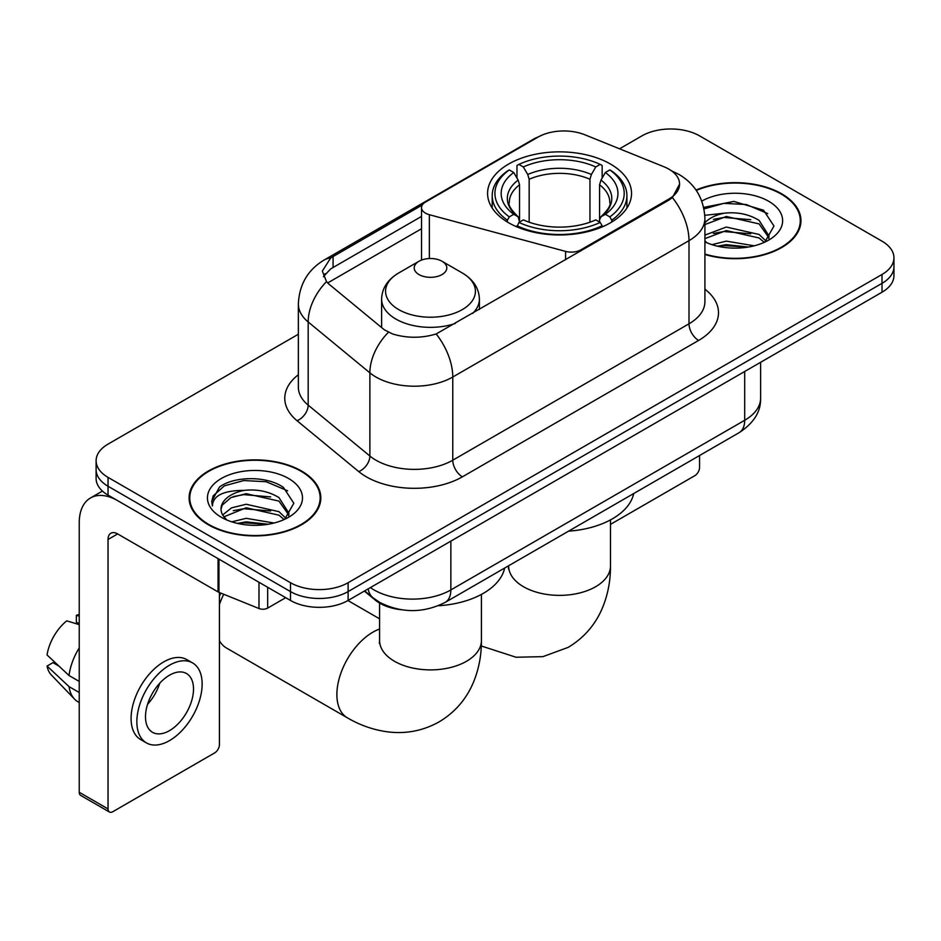 <?xml version="1.0" encoding="UTF-8"?>
<svg xmlns="http://www.w3.org/2000/svg" width="941" height="941" viewBox="0 0 941 941"><rect width="100%" height="100%" fill="white"/><g stroke="black" fill="none" stroke-linecap="round" stroke-linejoin="round"><path stroke-width="1.41" d="M580.915 250.918L580.915 249.824A13.586 7.846 180 0 1 565.576 251.388L429.355 214.713A13.586 7.846 180 0 1 425.497 213.148A13.586 7.846 180 0 1 421.521 207.608A13.586 7.846 180 0 1 425.497 202.068L537.911 137.163A36.664 21.172 0 0 1 584.867 134.786L663.946 166.757A36.664 21.172 0 0 1 668.839 169.121A36.664 21.172 0 0 1 679.578 184.095L672.392 197.575L668.839 200.151L436.165 333.961C421.627 338.337 407.1 338.337 392.562 333.961L384.328 329.797L328.962 284.147L326.503 281.641L322.34 271.067L330.703 257.94L422.286 205.009M610.45 164.028A71.975 41.557 0 0 0 532.018 155.018A71.975 41.557 0 0 0 487.579 193.411A71.975 41.557 0 0 0 508.669 222.794A71.975 41.557 0 0 0 587.102 231.804A71.975 41.557 0 0 0 631.54 193.411A71.975 41.557 0 0 0 610.45 164.028M580.915 249.824L668.839 199.069A36.664 21.172 0 0 0 679.578 184.095M401.019 609.697A40.745 23.525 180 0 1 375.247 600.076L364.343 591.089M704.915 254.482A65.87 38.028 0 0 0 800.956 220.688A65.87 38.028 0 0 0 781.665 193.799A65.87 38.028 0 0 0 696.046 190.058M301.532 471.006A65.87 38.028 0 0 0 229.757 462.76A65.87 38.028 0 0 0 189.094 497.895A65.87 38.028 0 0 0 208.384 524.784A65.87 38.028 0 0 0 280.171 533.018A65.87 38.028 0 0 0 320.822 497.895A65.87 38.028 0 0 0 301.532 471.006M189.776 501.318A65.87 38.028 0 0 0 189.553 502.329M298.356 334.243L108.039 444.117A40.745 23.525 0 0 0 96.111 460.749L96.111 478.487A40.745 23.525 0 0 0 108.039 495.119L290.487 600.452L290.487 591.583A40.745 23.525 0 0 0 348.111 591.583L882.023 283.335A40.745 23.525 0 0 0 893.95 266.703A40.745 23.525 0 0 1 882.023 283.335L348.111 591.583A40.745 23.525 0 0 1 290.487 591.583L108.039 486.25L290.487 591.583L290.487 582.714A40.745 23.525 0 0 0 348.111 582.714L882.023 274.466A40.745 23.525 0 0 0 893.95 257.834A40.745 23.525 0 0 0 882.023 241.202L699.563 135.869A40.745 23.525 0 0 0 641.95 135.869L619.543 148.807M96.111 469.618A40.745 23.525 0 0 0 108.039 486.25A40.745 23.525 0 0 1 96.111 469.618M323.457 276.536L330.703 268.867L421.521 216.418M96.111 460.749A40.745 23.525 0 0 0 108.039 477.381L290.487 582.714M320.375 502.329A65.87 38.028 0 0 0 320.152 501.318M800.509 225.122A65.87 38.028 0 0 0 800.285 224.111M290.487 600.452A40.745 23.525 0 0 0 348.111 600.452L882.023 292.204A40.745 23.525 0 0 0 893.95 275.572L893.95 257.834M704.915 254.046A65.188 37.64 0 0 0 800.285 220.688A65.188 37.64 0 0 0 781.195 194.081A65.188 37.64 0 0 0 696.305 190.447M711.914 244.648L726.311 241.131L754.212 245.813M717.548 246.189L726.311 244.648L748.366 247.036M704.915 235.109L726.311 227.04L759.105 234.462L766.092 241.131M704.915 238.638L726.311 230.569L759.105 237.991L764.268 242.355M704.809 215.313L724.417 213.172A33.947 19.596 0 0 0 704.915 222.805M724.417 213.172C737.438 211.807 749.001 214.207 759.105 220.382L769.044 236.026L768.809 238.614M704.915 224.558L726.311 216.489L759.105 223.899L768.938 237.779M704.915 240.884L706.844 242.754M704.915 241.884A47.532 27.442 0 0 0 768.703 240.096A47.532 27.442 0 0 0 768.703 201.28A47.532 27.442 0 0 0 701.798 201.103M764.833 242.096L773.972 226.028L763.551 210.219L733.827 201.421L703.668 207.396M703.986 208.902L723.888 203.362L746.295 204.526L767.738 213.572M713.396 219.382L723.888 217.442L750.777 219.712M713.396 233.462L723.888 231.521L750.777 233.791M718.453 246.389L723.888 245.601L747.86 247.118M610.486 524.372L694.764 475.723A6.787 3.917 120 0 0 699.563 467.406L699.563 455.515M208.867 524.502A65.188 37.64 0 0 0 279.912 532.665A65.188 37.64 0 0 0 320.152 497.895A65.188 37.64 0 0 0 301.049 471.276A65.188 37.64 0 0 0 230.016 463.125A65.188 37.64 0 0 0 189.776 497.895A65.188 37.64 0 0 0 208.867 524.502M231.78 521.843L246.177 518.326L274.078 523.02M237.414 523.396L246.177 521.855L268.232 524.243M222.629 514.95L231.58 507.858L246.177 504.247L278.971 511.669L285.958 518.326M223.805 516.88L246.177 507.764L278.971 515.186L284.135 519.561M284.7 519.303L293.839 503.223L283.417 487.426C266.844 475.546 234.003 476.099 219.5 487.026L211.678 501.353L212.419 505.964C212.854 495.636 223.476 490.437 244.284 490.367A33.947 19.596 0 0 0 221.017 508.975A33.947 19.596 0 0 0 222.664 515.009L226.71 519.961M244.284 490.367C257.305 489.002 268.867 491.414 278.971 497.589L288.911 513.221L288.675 515.809M221.017 509.363L222.17 505.199L230.957 497.589L246.177 493.684L278.971 501.106L288.805 514.986M288.569 478.487A47.532 27.442 0 0 0 221.358 478.487A47.532 27.442 0 0 0 221.358 517.291A47.532 27.442 0 0 0 288.569 517.291A47.532 27.442 0 0 0 288.569 478.487M211.678 501.682L213.148 495.883L224.358 485.85L243.754 480.557L266.162 481.733L287.605 490.779M233.262 496.589L243.754 494.637L270.643 496.919M233.262 510.669L243.754 508.728L270.643 510.998M238.32 523.596L243.754 522.808L267.714 524.325M507.375 222.029L507.375 220.218L509.304 216.877A64.647 37.322 0 0 1 509.304 169.933L513.751 172.509A58.401 33.711 0 0 0 513.751 214.313L518.138 216.806L519.55 222.052M519.55 219.912L519.55 184.801L518.138 180.072L513.751 172.509M516.974 178.061L516.974 165.498L518.903 164.393A64.647 37.322 0 0 1 600.217 164.393L595.771 166.957A58.401 33.711 0 0 0 523.349 166.957L527.736 174.52L529.16 179.261L529.16 222.194M589.96 222.194L589.96 179.261L591.383 174.52L595.771 166.957M568.54 531.171A74.692 43.121 0 0 0 633.705 493.543M516.974 225.758A67.364 38.887 0 0 0 602.146 225.758L600.217 222.429A64.647 37.322 0 0 1 518.903 222.429L516.974 226.91M602.146 226.91L602.146 225.758M509.304 169.933L507.375 171.039A67.364 38.887 0 0 0 492.202 195.622A67.364 38.887 0 0 0 507.375 220.218M600.217 164.393L602.146 165.498L602.146 178.061M518.903 222.429L523.349 219.865A58.401 33.711 0 0 0 595.771 219.865L600.217 222.429M513.751 214.313L509.304 216.877M523.349 166.957L518.903 164.393M518.138 180.072A52.237 30.159 0 0 0 518.138 216.806L518.385 216.971C510.963 209.796 507.94 204.926 509.316 202.362A50.249 29.006 0 0 1 519.55 184.801M611.744 220.218A67.364 38.887 0 0 0 626.918 195.622A67.364 38.887 0 0 0 611.744 171.039L609.815 169.933A64.647 37.322 0 0 1 609.815 216.877L611.744 220.218L611.744 222.029M609.815 216.877L605.369 214.313A58.401 33.711 0 0 0 605.369 172.509L609.815 169.933M605.369 172.509L600.981 180.072L599.57 184.801L599.57 219.912L600.981 216.806L605.369 214.313M599.57 184.801A50.249 29.006 0 0 1 609.803 202.362C611.168 204.938 608.145 209.808 600.734 216.971L600.981 216.806A52.237 30.159 0 0 0 600.981 180.072M599.57 222.052L599.57 219.912M219.429 596.276A37.346 21.561 -60 0 1 220.782 593.077M223.723 594.265A50.932 29.406 120 0 0 219.429 604.628M219.429 640.645A50.932 29.406 120 0 0 226.428 647.996L347.417 717.854A50.932 29.406 -60 0 1 339.619 677.05A50.932 29.406 -60 0 1 372.883 632.176A50.932 29.406 -60 0 1 379.576 629.035M472.653 313.424A48.885 28.23 0 0 0 479.392 299.12C479.028 288.24 473.311 279.524 462.254 272.949L442.023 261.269A16.291 9.41 0 0 0 418.98 261.269A16.291 9.41 0 0 0 418.98 274.572A16.291 9.41 0 0 0 442.023 274.572A16.291 9.41 0 0 0 442.023 261.269L462.254 272.949A44.909 25.925 0 0 1 462.254 309.624A44.909 25.925 0 0 1 398.737 309.624A44.909 25.925 0 0 1 398.737 272.949C387.68 279.524 381.975 288.24 381.611 299.12A48.885 28.23 0 0 0 395.926 319.081A48.885 28.23 0 0 0 455.256 323.469M438.235 605.757A74.692 43.121 0 0 0 504.647 568.058M267.679 587.29L267.679 608.086L285.688 597.688M218.053 558.636L117.649 500.659A54.319 31.359 -120 0 0 90.489 497.977A54.319 31.359 -120 0 0 79.232 522.843L79.232 792.287L108.039 808.919L108.039 539.475A13.586 7.846 60 0 1 110.85 533.253A13.586 7.846 60 0 1 117.649 533.923L218.053 591.901L218.053 558.636A6.787 3.917 0 0 0 218.959 559.072M108.039 808.919A6.787 3.917 120 0 0 109.45 812.024L80.644 795.392A6.787 3.917 -60 0 1 79.232 792.287M109.45 812.024A6.787 3.917 120 0 0 112.838 811.695L214.63 752.918A6.787 3.917 120 0 0 219.429 744.602L219.429 592.524M267.679 608.086A6.787 3.917 180 0 1 258.987 608.521L218.959 592.336A6.787 3.917 180 0 1 218.053 591.901M169.498 730.639A33.947 19.596 120 0 0 191.682 700.716A33.947 19.596 120 0 0 186.471 673.509A33.947 19.596 120 0 0 169.498 675.191A33.947 19.596 120 0 0 147.314 705.115A33.947 19.596 120 0 0 152.524 732.321A33.947 19.596 120 0 0 169.498 730.639M147.561 704.315A33.947 19.596 120 0 0 159.747 683.213M79.232 616.179L76.35 615.296L76.35 622.119L79.232 623.789M192.587 662.923L186.824 659.606A46.168 26.654 120 0 0 163.734 661.888A46.168 26.654 120 0 0 133.575 702.574A46.168 26.654 120 0 0 140.656 739.579L146.408 742.896A46.168 26.654 120 0 0 169.498 740.614A46.168 26.654 120 0 0 199.657 699.928A46.168 26.654 120 0 0 192.587 662.923A46.168 26.654 120 0 0 169.498 665.216A46.168 26.654 120 0 0 139.339 705.903A46.168 26.654 120 0 0 146.408 742.896M79.232 647.926A44.815 25.878 120 0 0 69.034 675.532L47.05 654.971A35.311 20.384 120 0 1 66.752 620.848L79.232 624.636M79.232 681.425L69.034 675.532M58.942 666.099L52.955 662.64L47.05 666.052L69.034 686.624L79.232 692.517M69.034 686.624A44.815 25.878 120 0 0 74.562 699.139A44.815 25.878 120 0 0 77.95 701.81L79.232 702.551M79.232 614.497A35.311 20.384 120 0 0 76.35 615.296M47.05 666.052A35.311 20.384 120 0 0 51.226 674.838L74.562 699.139M668.839 199.069L668.839 200.151M565.576 259.775L565.576 251.388M429.355 258.54L429.355 214.713M704.915 289.193A67.905 39.204 180 0 1 698.61 340.442L462.384 476.828A13.586 7.846 60 0 1 452.774 460.196L689 323.81A54.319 31.359 0 0 0 704.915 301.626L704.915 218.465A54.319 31.359 180 0 1 689 240.649A47.532 27.442 -120 0 0 672.392 197.575M462.384 476.828A67.905 39.204 180 0 1 366.355 476.828A67.905 39.204 180 0 1 358.744 471.594L297.05 420.721A67.905 39.204 180 0 1 298.356 374.718M375.953 460.196A54.319 31.359 0 0 0 452.774 460.196L452.774 377.023A54.319 31.359 180 0 1 375.953 377.023A54.319 31.359 180 0 1 369.872 372.836L308.178 321.975A54.319 31.359 180 0 1 298.356 303.978L298.356 387.151A54.319 31.359 0 0 0 308.178 405.136L369.872 456.009A54.319 31.359 0 0 0 375.953 460.196M704.915 218.465C703.997 198.939 695.411 184.295 679.155 174.532L672.297 171.191A47.532 22.255 112 0 0 671.662 170.956M436.165 333.961A47.532 27.442 60 0 1 452.774 377.023L689 240.649L689 323.81A13.586 7.846 60 0 0 698.61 340.442M330.703 257.94A47.532 27.442 -120 0 0 324.104 260.045C307.86 269.808 299.273 284.453 298.356 303.978M324.104 260.045L533.923 138.915A47.532 27.442 60 0 1 537.523 137.386M326.503 281.641A47.532 31.794 129.5 0 0 308.178 321.975L308.178 405.136A13.586 9.081 -50.5 0 1 297.05 420.721M388.386 332.314A47.532 31.794 129.5 0 0 369.872 372.836L369.872 456.009A13.586 9.081 -50.5 0 1 358.744 471.594M327.656 282.947L421.521 228.757M325.127 273.702A36.664 21.172 -120 0 0 323.551 276.783M348.111 582.714L348.111 600.452M882.023 274.466L882.023 292.204M108.039 477.381L108.039 495.119M333.079 256.517L333.079 267.479M370.389 587.596A54.319 31.359 0 0 0 374.036 589.925A54.319 31.359 0 0 0 450.857 589.925L744.696 420.274A54.319 31.359 0 0 0 760.61 398.102C761.01 411.582 753.823 423.109 739.073 432.707L445.234 602.358A27.16 15.679 60 0 0 450.857 589.925L450.857 541.134M744.696 371.483L744.696 420.274A27.16 15.679 60 0 1 739.073 432.707M368.19 588.866A27.16 18.161 129.5 0 0 372.918 597.7L364.673 590.889M610.486 519.903L610.486 565.976A50.932 29.406 180 0 1 595.571 586.761A50.932 29.406 180 0 1 523.549 586.761A50.932 29.406 180 0 1 508.634 565.976L508.399 568.882M589.96 179.261A50.249 29.006 0 0 0 529.16 179.261M591.383 174.52A52.237 30.159 0 0 0 527.736 174.52M481.427 594.418L481.427 640.492A50.932 29.406 180 0 1 466.513 661.276A50.932 29.406 180 0 1 394.491 661.276A50.932 29.406 180 0 1 379.576 640.492L379.341 643.397M108.039 539.475L117.649 533.923M218.959 559.154L218.959 592.336M258.987 608.521L258.987 582.267M421.521 260.069L421.521 207.608M533.923 138.915L542.628 134.857M672.297 171.191L671.58 170.897M445.234 602.358C423.379 613.344 401.513 613.344 379.658 602.358L372.918 597.7M760.61 398.102L760.61 362.297M800.285 226.134L800.285 220.688M320.152 503.341L320.152 497.895M189.776 503.341L189.776 497.895M610.486 565.976C610.556 580.479 607.98 594.218 602.746 607.18C595.629 624.436 584.102 637.833 568.141 647.384L542.933 656.642L516.033 657.241L481.31 645.985M492.202 208.055L492.202 195.622M626.918 208.055L626.918 195.622M481.427 640.492C481.498 654.995 478.922 668.733 473.688 681.684C466.571 698.951 455.044 712.349 439.082 721.888C422.85 730.934 405.477 734.227 386.974 731.757C373.13 729.804 359.944 725.182 347.417 717.854M479.392 309.53L479.392 299.12M381.611 327.55L381.611 299.12M418.98 261.269L398.737 272.949M379.576 618.813L347.947 600.546M379.576 603.075L379.576 640.492M90.489 497.977L102.428 491.073"/></g></svg>
